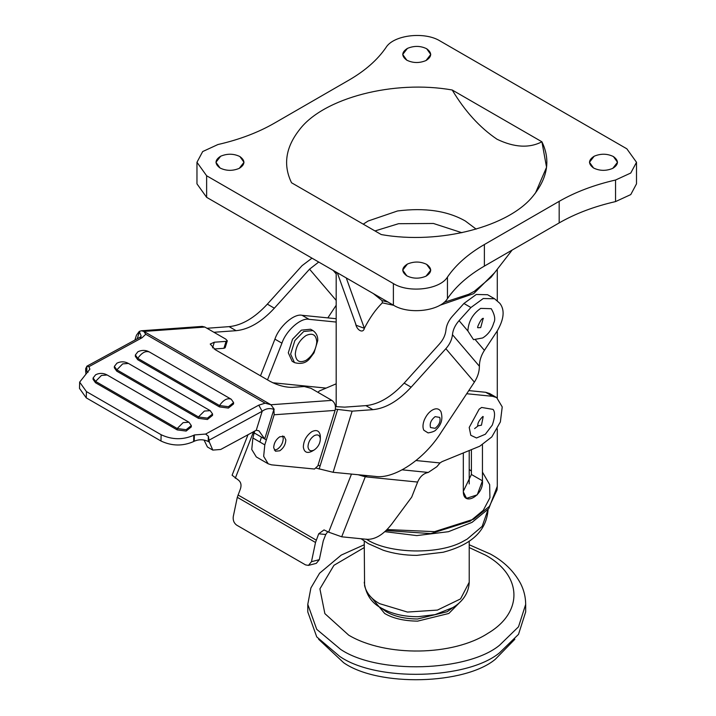 <?xml version="1.0" encoding="UTF-8"?>
<svg xmlns="http://www.w3.org/2000/svg" width="716" height="716" viewBox="0 0 716 716"><rect width="100%" height="100%" fill="white"/><g stroke="black" fill="none" stroke-linecap="round" stroke-linejoin="round"><path stroke-width="1.07" d="M494.559 272.778L473.688 293.658L439.74 305.338L473.688 293.658L494.559 272.778M382.093 300.63L388.081 302.089L382.093 300.63L373.322 293.569L382.093 300.63L382.38 302.841L393.719 305.338L382.38 302.841C375.855 309.151 369.85 317.644 364.363 328.295C363.128 333.925 356.38 330.094 355.521 323.193M463.315 452.942L463.315 491.892C463.601 507 483.927 495.275 482.45 480.839L482.45 444.905L482.45 480.839L477.232 494.863L466.519 498.327L463.315 491.892L463.315 452.942M471.405 471.173L469.222 469.356L471.405 471.173M471.405 474.466L471.405 449.639L471.405 474.466L463.315 491.328L471.405 474.466L482.45 480.839M381.252 234.553L291.546 182.768C282.945 165.101 285.586 147.415 299.458 129.739C323.426 97.859 394.203 79.628 452.217 90.01L452.217 90.01C464.899 111.213 479.818 127.609 496.958 139.19L497.164 139.307C514.312 147.514 529.231 148.346 541.914 141.795L546.559 167.276L535.505 192.953L534.002 194.824C510.034 226.704 439.257 244.944 381.243 234.553L381.243 234.553C439.257 244.944 510.034 226.704 534.002 194.824C547.874 177.147 550.514 159.471 541.914 141.795L452.217 90.01C464.899 111.213 479.818 127.609 496.958 139.19L497.164 139.307C514.312 147.514 529.231 148.346 541.914 141.795M468.649 294.303L474.314 291.322L491.078 277.271L474.314 291.322L468.649 294.303L444.054 302.367L468.649 294.303M220.054 168.009C226.22 170.99 232.628 171.106 239.269 168.35L244.004 162.281L239.896 156.553C233.72 153.573 227.321 153.457 220.68 156.213L215.946 162.281L220.054 168.009C226.22 170.99 232.628 171.106 239.269 168.35C245.221 164.564 245.427 160.635 239.896 156.553C233.72 153.573 227.321 153.457 220.68 156.213C214.728 159.999 214.523 163.928 220.054 168.009M406.813 60.189C412.98 63.169 419.388 63.285 426.029 60.529L430.764 54.461L426.655 48.733C420.48 45.752 414.072 45.636 407.431 48.393L402.696 54.461L406.813 60.189C412.98 63.169 419.388 63.285 426.029 60.529C431.972 56.743 432.187 52.814 426.655 48.733C420.48 45.752 414.072 45.636 407.431 48.393C401.488 52.178 401.273 56.108 406.813 60.189M406.813 275.83C412.98 278.819 419.388 278.927 426.029 276.17L430.764 270.102L426.655 264.374C420.48 261.394 414.072 261.286 407.431 264.043L402.696 270.102L406.813 275.83C412.98 278.819 419.388 278.927 426.029 276.17C431.972 272.393 432.187 268.455 426.655 264.374C420.48 261.394 414.072 261.286 407.431 264.043C401.488 267.82 401.273 271.758 406.813 275.83M593.564 168.009C599.74 170.99 606.139 171.106 612.789 168.35L617.523 162.281L613.406 156.553C607.24 153.573 600.831 153.457 594.191 156.213L589.456 162.281L593.564 168.009C599.74 170.99 606.139 171.106 612.789 168.35C618.731 164.564 618.937 160.635 613.406 156.553C607.24 153.573 600.831 153.457 594.191 156.213C588.239 159.999 588.033 163.928 593.564 168.009M484.383 244.523L559.178 201.339C575.44 192.004 594.226 184.898 615.554 180.02L630.769 173.021L636.506 162.281L626.831 148.803L440.072 40.982C424.579 31.253 393.469 34.995 386.005 47.489C377.565 59.804 365.258 70.651 349.077 80.04L274.282 123.224C258.02 132.567 239.234 139.674 217.906 144.542L202.691 151.55L196.963 162.281L206.629 175.76L393.388 283.581C408.881 293.309 439.991 289.568 447.455 277.074C455.895 264.759 468.201 253.911 484.383 244.523L484.383 266.092L559.178 222.909L559.178 201.339M291.546 182.768C282.945 165.101 285.586 147.415 299.458 129.739C323.426 97.859 394.203 79.628 452.217 90.01M636.506 162.281L636.506 183.851L630.769 194.582L615.554 201.59C594.226 206.459 575.44 213.565 559.178 222.909M196.963 162.281L196.963 183.851L206.629 197.33L393.388 305.15C408.881 314.879 439.991 311.138 447.455 298.644L447.455 277.074M484.383 266.092C468.201 275.481 455.895 286.328 447.455 298.644M482.45 472.113L489.655 484.589L489.932 497.745L483.273 510.32L470.287 521.132L430.799 533.608L386.094 530.547M382.38 302.841C375.855 309.151 369.85 317.644 364.363 328.295L356.192 325.306L337.317 272.778M336.18 383.821L319.479 390.909L317.877 392.287M260.508 375.819L274.917 339.142C279.124 326.415 294.061 313.304 302.08 315.3L336.18 318.718M267.507 379.865L281.925 343.179C286.132 330.461 301.06 317.349 309.079 319.336L336.18 322.057M477.867 426.065L474.627 428.607M477.832 425.868L481.456 425.188L483.193 416.587M481.626 407.449L493.029 409.4C495.239 411.977 495.007 417.195 492.313 425.062L485.35 434.236L476.525 437.977L470.788 435.292L469.213 427.452L479.138 409.185L481.626 407.449M351.475 474.082L328.653 532.158L324.035 529.921L318.71 533.796L315.505 542.468L311.478 561.693L308.462 565.389L305.571 564.906L236.701 525.15C233.962 523.145 232.825 520.272 233.273 516.54L237.3 497.316L240.504 488.643C241.632 484.839 240.862 481.94 238.195 479.935L232.1 475.227L248.067 434.594M318.011 465.31L319.757 465.686M308.462 565.389L316.302 563.358L319.318 559.661L323.265 540.822L325.753 534.503L327.794 531.657M366.861 475.585L366.279 476.91L417.625 482.056L411.691 497.146L391.652 524.184C383.525 534.575 375.265 539.622 366.869 539.327L341.702 536.803L365.491 476.265L366.395 475.54M328.653 532.158L341.702 536.803M361.759 475.084L364.229 476.507L358.134 474.735M364.229 476.507L365.491 476.265M417.625 482.056C419.943 476.605 423.487 473.41 428.275 472.444L436.85 466.707L440.018 462.948L442.005 461.65L479.765 446.22L491.803 436.921L500.368 421.93L502.229 406.93L496.662 397.586L489.663 393.54L485.672 392.287L492.68 396.333L496.662 397.586M366.279 476.91L366.807 475.576M466.707 393.728L492.68 396.333M468.783 390.596L485.672 392.287M312.946 330.577L310.61 329.235L301.364 330.148L292.531 339.214L288.297 352.791L292.128 361.258L294.455 362.6C301.32 364.489 306.582 362.931 310.234 357.911L314.038 352.827L317.743 340.583C317.913 336.287 316.311 332.949 312.946 330.577L303.7 331.499L294.867 340.556L290.624 354.143L294.455 362.6M440.832 411.476L440.949 411.691C443.07 418.654 441.504 424.597 436.25 429.51C435.337 431.005 432.616 432.142 428.087 432.911L423.836 430.226C422.565 427.631 422.717 424.23 424.284 420.024C426.36 415.298 429.045 411.986 432.33 410.071C436.035 408.004 438.863 408.469 440.832 411.476M320.347 438.845L320.338 435.99C319.542 430.79 316.705 429.349 311.836 431.659C306.43 435.543 303.593 440.662 303.333 447.008C304.13 452.208 306.967 453.649 311.836 451.34L314.172 449.988C310.637 451.662 308.578 450.615 307.996 446.847C308.184 442.237 310.243 438.523 314.172 435.704C317.707 434.021 319.766 435.068 320.347 438.845C320.159 443.455 318.101 447.169 314.172 449.988M282.569 435.963L283.241 438.264C283.115 442.81 281.102 446.498 277.19 449.317L274.38 450.149M273.709 447.84C273.834 443.293 275.857 439.606 279.759 436.787L284.055 436.357L285.809 439.749C285.684 444.296 283.67 447.974 279.759 450.803L275.472 451.223L273.709 447.84M477.832 327.749L480.696 327.597L483.193 318.468M491.274 308.703L480.696 308.381C472.757 313.894 468.479 321.412 467.861 330.953L473.509 339.644L482.665 337.961C488.097 334.632 491.803 329.593 493.772 322.844C495.606 319.524 494.774 314.807 491.274 308.703M327.839 317.877L336.18 305.267M188.952 422.225L183.135 422.628L177.183 428.508L186.142 429.707L191.315 425.572L188.952 422.225L107.194 375.014C103.364 372.955 99.515 372.875 95.631 374.763L93.107 377.985L95.577 381.395L177.183 428.508M194.215 441.244L194.367 434.952L205.635 434.057L208.347 436.232L209.385 442.202L208.186 441.459C203.514 439.284 198.86 439.212 194.215 441.244L193.642 441.548C182.759 446.31 171.867 446.131 160.966 441.002L86.269 397.872L79.494 388.421L79.655 382.129L86.421 391.589L86.269 397.872M88.059 372.257L86.824 371.443L86.851 366.207L139.584 337.513L141.204 336.189L139.271 331.392L136.425 335.249L134.93 340.046M188.872 422.171L107.167 374.996L101.421 375.452L95.577 381.395M198.493 416.963L207.407 418.135L212.58 414L212.545 415.361L207.407 419.495L198.466 418.332L198.493 416.963L116.833 369.823L114.372 366.413L116.95 363.164M116.833 369.823L122.687 363.88L128.45 363.442L210.218 410.653L204.4 411.056L198.448 416.936M233.586 402.571L233.55 403.94L228.404 408.075L219.463 406.912L219.499 405.542L137.785 358.367L135.369 354.984L137.893 351.762C141.92 349.882 145.769 349.963 149.429 352.004L231.17 399.197C227.366 397.747 223.473 399.859 219.499 405.542L228.44 406.706L233.586 402.571L231.223 399.224M85.875 373.573L85.66 370.772L86.824 371.443M139.584 337.513L142.045 337.764L88.918 366.673L86.958 366.153L85.714 368.534L85.66 370.772M336.18 300.38L309.545 269.171L318.727 262.047M213.95 332.287L214.845 332.206L214.684 332.716M311.988 258.154L302.045 265.672L267.345 304.148C254.645 317.886 241.901 325.377 229.102 326.639L206.978 328.268M309.545 269.171L274.353 308.193C261.653 321.923 248.9 329.423 236.101 330.685L214.845 332.206M209.439 439.964L262.172 411.279L256.256 430.28L220.716 449.469L212.804 450.096L209.385 442.202M212.804 450.096L207.434 446.999L204.024 440.009M88.918 366.673L89.885 369.161L79.655 382.129M160.966 441.002L161.127 434.719C172.019 439.839 182.911 440.027 193.803 435.265L193.642 441.548M194.367 434.952L193.803 435.265M139.271 331.392L141.392 330.765L202.198 326.406L204.892 327.06L143.943 331.427L270.943 404.746L265.135 403.18L258.771 405.158L262.172 411.279C265.887 408.514 269.789 407.887 273.897 409.4L274.156 414.77L264.795 444.869L263.667 456.352L268.205 463.807L271.516 464.845L314.521 469.034L317.841 465.874L335.097 410.402C336.055 406.035 334.99 402.687 331.884 400.378L310.995 388.314L304.282 386.524L292.522 387.365C285.335 387.437 277.88 385.441 270.156 381.395L215.301 349.721L210.227 344.047L214.317 342.212L212.554 347.878M227.303 340.825L225.155 347.743L223.92 348.298L226.077 341.371L227.303 340.825L225.782 339.124L204.892 327.06M214.12 348.996L223.92 348.298M226.077 341.371L214.317 342.212M256.256 430.28L258.915 430.79L264.696 438.98L273.897 409.4M191.315 425.572L191.288 426.933L186.142 431.068L177.201 429.904L95.488 382.729L95.523 381.36M212.58 414L210.218 410.653M268.205 463.807L256.301 456.933L251.764 449.478L252.882 437.995L254.681 430.987M316.409 468.183L333.11 472.3L375.005 476.373C393.943 479.55 424.328 459.332 441.19 432.33L474.377 382.129C477.67 377.046 479.344 371.756 479.389 366.243C479.443 360.73 481.107 355.431 484.41 350.357L475.379 339.778M467.861 330.953L459.072 320.661C455.179 325.037 452.977 329.718 452.458 334.676C451.939 339.644 449.738 344.315 445.853 348.701L411.154 387.168C398.454 400.906 385.7 408.406 372.902 409.668L365.894 405.623C378.701 404.361 391.446 396.861 404.146 383.132L439.338 344.11C443.231 339.724 445.433 335.052 445.952 330.085C446.444 325.261 448.556 320.696 452.261 316.4L463.914 303.477L476.265 294.482L487.551 294.715L494.559 298.76L499.849 303.333C504.959 309.921 504.073 319.157 497.181 331.034L484.41 350.357M335.473 406.625L344.638 407.144L365.894 405.623M372.902 409.668L352.129 411.154L335.392 409.14M141.392 330.765L143.773 331.383L145.751 334.256L142.045 337.764M93.107 377.985L93.071 379.346L95.488 382.729M198.466 418.332L116.753 371.156L116.789 369.787M114.372 366.413L114.336 367.782L116.753 371.156M219.463 406.912L137.758 359.736L137.785 358.367C141.768 352.684 145.652 350.572 149.456 352.021M135.369 354.984L135.333 356.353L137.758 359.736M161.127 434.719L86.421 391.589M459.072 320.661L470.913 307.522L483.264 298.518L494.559 298.76M274.21 409.301L270.952 404.8M525.678 604.367L525.678 611.912L518.509 634.358L499.571 652.768C467.7 679.448 376.67 682.169 339.697 656.393L316.74 636.9L307.782 611.912L307.782 604.367L316.74 629.346L340.664 649.403C378.155 674.732 467.995 671.581 499.571 645.214L518.509 626.804L525.678 604.367C525.634 597.081 523.933 590.118 520.577 583.486C513.918 571.189 503.858 561.371 490.397 554.041L469.222 544.76M514.858 639.245L495.311 659.284C465.078 684.594 378.737 687.172 343.662 662.73L318.611 639.245M387.096 529.545L434.523 531.657L473.688 519.181L489.404 506.355L497.038 489.95L497.289 486.298L488.786 508.62L472.023 522.376L448.431 531.702L416.73 535.595L384.886 531.666M461.927 232.727L433.431 223.473L398.543 223.705L374.987 230.937M363.236 224.153L368.122 221.011L397.55 210.96C424.91 207.497 447.509 210.844 465.337 221.011L476.14 229.111M366.306 539.13C387.947 553.924 439.946 555.222 463.986 540.857L467.154 539.13L482.172 526.367L488.043 509.515M615.554 201.59L615.554 180.02M206.629 197.33L206.629 175.76M393.388 305.15L393.388 283.581M346.267 277.942L364.363 328.295M469.222 541.081L469.222 582.233L460.558 598.907L437.422 610.086L407.458 612.064L379.614 603.66C371.488 599.113 366.476 593.108 364.578 585.661L364.238 541.081M272.76 382.756L325.78 388.072M309.079 319.336L302.08 315.3M281.925 343.179L274.917 339.142M318.71 533.796L325.753 534.503M319.318 559.661L311.478 561.693M315.505 542.468L237.3 497.316M316.221 540.115L238.016 494.962M253.616 431.569L235.278 478.243M428.275 472.444L402.195 469.83M440.018 462.948L416.041 460.54M306.036 335.536C299.628 339.993 296.048 346.141 295.296 353.981C295.914 361.177 299.485 363.298 306.036 360.336C312.445 355.888 316.025 349.739 316.776 341.899C316.159 334.703 312.579 332.582 306.036 335.536M435.131 416.631C431.014 419.943 429.475 423.577 430.531 427.55L435.131 428.311C439.248 425 440.788 421.366 439.74 417.392L435.131 416.631M208.347 436.232L208.222 441.53M137.248 338.784L139.432 331.768M116.896 363.191C120.78 361.303 124.629 361.383 128.424 363.424L128.45 363.442M333.191 270.397L336.18 273.897M267.345 304.148L274.353 308.193M229.102 326.639L236.101 330.685M258.771 405.158L205.635 434.057M264.795 444.869L259.89 442.032L261.43 437.091L266.334 439.919M177.201 429.904L177.237 428.535M254.422 433.046L261.43 437.091M259.89 442.032L252.882 437.995M411.154 387.168L404.146 383.132M265.135 403.18L145.751 334.256M331.884 400.378L270.943 404.746M452.458 334.676L479.389 366.243M274.156 414.77L335.097 410.402M319.13 469.034L337.621 409.615M445.853 348.701L474.377 382.129M333.11 472.3L352.129 411.154M470.913 307.522L463.914 303.477M453.228 607.338L447.178 611.724L417.544 619C404.576 618.812 394.158 616.387 386.282 611.724L380.232 607.338M460.701 601.44L448.834 613.46L417.589 621.139C403.922 620.942 392.932 618.382 384.635 613.46L371.586 597.699M469.222 547.57L485.6 555.168C522.349 575.378 523.521 612.225 488.088 633.204C453.112 656.133 385.629 657.1 348.737 635.19L324.867 613.612L319.909 588.865L333.951 565.309L364.238 547.57M497.289 269.252L497.289 300.953M497.289 330.873L497.289 397.98M497.289 428.884L497.289 486.298M336.18 272.116L336.18 406.724M488.043 510.016C486.039 534.592 466.125 546.138 443.159 552.251L416.73 555.374C404.692 555.33 393.523 553.611 383.212 550.219L368.355 543.668L361.061 538.745M512.155 250.054L491.078 277.271M469.222 483.927L469.222 450.525M469.222 582.233C468.595 596.186 458.965 604.009 452.763 607.624L435.051 614.641L417.983 616.709C404.245 616.745 392.457 614.077 382.613 608.725C371.944 603.669 365.822 594.835 364.238 582.233M482.844 416.479L482.029 417.33C475.997 423.917 478.404 425.707 477.876 426.092L477.563 425.626M477.563 327.498L477.957 326.022C480.275 320.849 481.913 318.387 482.87 318.629L483.407 318.387L482.844 318.351M210.137 410.599L128.424 363.424M149.429 352.004L231.143 399.179M364.238 544.76L341.246 555.088L319.578 573.221L310.905 587.943L307.782 604.367"/></g></svg>
